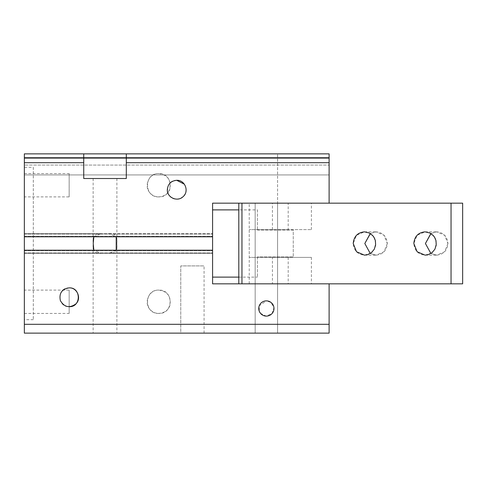 <?xml version="1.0" encoding="UTF-8"?>
<svg xmlns="http://www.w3.org/2000/svg" width="487" height="487" viewBox="0 0 487 487"><rect width="100%" height="100%" fill="white"/><g stroke="black" fill="none" stroke-linecap="round" stroke-linejoin="round"><path stroke-width="0.37" stroke-dasharray="2.44 1.83" d="M329.115 162.701L329.115 153.862L329.115 157.447L329.115 153.862L329.115 157.447L329.115 153.862L24.35 153.862L329.115 153.862L24.35 153.862L329.115 153.862L126.31 153.862L126.31 178.516L126.31 162.701L329.115 162.701L329.115 203.164L238.794 203.164L241.96 203.164L241.96 283.836L238.794 283.836L272.434 283.836L272.434 257.392L311.394 257.392L288.194 257.392L288.194 283.836L462.65 283.836L238.794 283.836L329.115 283.836L329.115 324.299L24.35 324.299L24.35 333.138L329.115 333.138L329.115 324.299M288.194 257.392L249.234 257.392L249.234 203.164L238.794 203.164L462.65 203.164L249.234 203.164M387.323 243.506L384.036 251.73L376.098 255.151L370.266 253.49L376.067 255.151C382.904 254.458 386.66 250.574 387.323 243.494L384.036 235.27L376.098 231.849L370.266 233.51L376.067 231.849C382.904 232.543 386.66 236.426 387.323 243.506M447.93 243.506L444.643 251.73L436.705 255.151L430.873 253.49L436.675 255.151C443.517 254.458 447.267 250.574 447.93 243.494L444.643 235.27L436.705 231.849L430.873 233.51L436.675 231.849C443.511 232.543 447.267 236.426 447.93 243.506M364.465 231.849L376.067 231.849M425.078 231.849L436.675 231.849M277.572 203.164L255.164 203.164L277.572 203.164L277.572 283.836L255.164 283.836L277.572 283.836L255.164 283.836L277.572 283.836L277.572 333.138L255.164 333.138L277.572 333.138L255.164 333.138L277.572 333.138L277.572 283.836L255.164 283.836L277.572 283.836L255.164 283.836L277.572 283.836L277.572 203.164L255.164 203.164L277.572 203.164L255.164 203.164L277.572 203.164L255.164 203.164L277.572 203.164L277.572 153.862L255.164 153.862L277.572 153.862L255.164 153.862L277.572 153.862L277.572 203.164M272.434 283.836L288.194 283.836M311.394 257.392L311.394 283.836M272.434 257.392L249.234 257.392M241.96 203.164L462.65 203.164L462.65 283.836L451.047 283.836L451.047 203.164M241.96 283.836L451.047 283.836M370.972 253.009L364.465 255.151C357.628 254.464 353.879 250.58 353.215 243.494L356.521 235.245L364.501 231.849L370.266 233.51M370.363 233.571L372.196 235.026M373.846 237.053L375.721 243.165L374.186 249.374M374.144 249.454L372.098 252.065M431.579 253.009L425.078 255.151C418.236 254.464 414.486 250.58 413.822 243.494L417.128 235.245L425.108 231.849L430.873 233.51M430.971 233.571L432.803 235.026M434.453 237.053L436.328 243.165L434.794 249.374M434.751 249.454L432.706 252.065M288.194 229.608L249.234 229.608L311.394 229.608L288.194 229.608L288.194 203.164M249.234 283.836L249.234 229.608M364.465 255.151L376.067 255.151M425.078 255.151L436.675 255.151M311.394 229.608L311.394 203.164M272.434 229.608L272.434 203.164M238.794 283.836L238.794 203.164M69.166 196.888L69.166 173.585L69.166 196.888L24.35 196.894L24.35 173.585L24.35 185.261M200.656 333.138L180.762 333.138L180.762 265.908L204.071 265.908L180.768 265.908L204.071 265.908L180.768 265.908L180.762 333.138L204.071 333.138L184.165 333.138M204.071 333.138L204.071 265.908L204.071 333.138M105.022 333.138L93.145 333.138L105.022 333.138M126.31 162.701L126.31 153.862L24.35 153.862L24.35 236.779L24.35 233.638L101.083 233.638C94.928 233.096 92.305 236.384 93.224 243.5C92.305 250.616 94.928 253.904 101.083 253.362L93.839 250.221M24.35 165.069L24.35 157.898L329.115 157.898L329.115 174.93L329.115 157.447L329.115 157.898L329.115 157.447L329.115 157.898L24.35 157.898L24.35 157.447L24.35 157.898L329.115 157.898L24.35 157.898L24.35 157.447L24.35 157.898L329.115 157.898L24.35 157.898L24.35 158.348L24.35 157.898L329.115 157.898L24.35 157.898L24.35 174.93L24.35 165.069L24.35 174.93L24.35 165.069L329.115 165.069L24.35 165.069M24.35 173.585L69.166 173.585M33.311 167.309L33.311 319.691L33.311 167.309L24.35 167.309L24.35 319.691L24.35 167.309M33.311 319.691L24.35 319.691M69.166 290.112L69.166 313.415L69.166 290.112L24.35 290.106L24.35 301.763M24.35 313.415L69.166 313.415M260.442 313.275L266.121 316.1L272.02 313.598L273.956 307.747L271.028 302.457L266.371 300.869A7.622 7.622 0 0 0 258.749 308.484A7.622 7.622 0 0 0 266.371 316.106A7.622 7.622 0 0 0 273.986 308.484A7.622 7.622 0 0 0 266.371 300.869C269.962 301.118 272.361 302.829 273.572 305.994C276.166 312.252 268.331 318.827 262.432 315.01C256.028 311.668 258.676 300.528 266.371 300.869L259.23 305.83L259.376 311.51M24.35 162.701L83.734 162.701L83.734 153.862L83.734 178.516L126.31 178.516L83.734 178.516L126.31 178.516L126.31 153.862M83.734 153.862L83.734 162.701M105.022 178.516L93.145 178.516L105.022 178.516M93.839 236.779L101.083 233.638L24.35 233.638L24.35 253.362L108.96 253.362C115.121 253.904 117.738 250.616 116.825 243.5C117.738 236.384 115.121 233.096 108.96 233.638L101.083 233.638L108.96 233.638L116.21 236.779M24.35 324.299L24.35 250.221L24.35 253.362L24.35 252.911L24.35 253.362L212.588 253.362L212.588 233.638L212.588 236.779L24.35 236.779L212.588 236.779L212.588 203.164L329.115 203.164M116.21 250.221L108.96 253.362L212.588 253.362L212.588 252.911L212.588 253.362L24.35 253.362L212.588 253.362L212.588 250.221L212.588 283.836L329.115 283.836M176.732 180.306C164.594 179.721 164.588 199.713 176.732 199.128L179.928 198.568L183.094 196.651L185.237 193.747L186.144 189.553L185.352 185.943L184.348 184.183M69.166 287.872C57.028 287.287 57.022 307.273 69.166 306.694M158.805 313.415C143.781 314.145 143.768 289.394 158.805 290.112C173.829 289.388 173.847 314.133 158.805 313.415M158.805 196.888C143.781 197.619 143.768 172.867 158.805 173.585C173.829 172.861 173.847 197.606 158.805 196.888M158.805 290.112C167.516 291.421 171.229 296.431 169.957 305.148C167.863 313.348 156.284 316.252 150.568 310.006C143.129 303.346 148.827 289.57 158.805 290.112M158.805 173.585C167.516 174.894 171.229 179.904 169.957 188.621C167.863 196.821 156.284 199.725 150.568 193.479C143.129 186.819 148.827 173.037 158.805 173.585M108.96 233.638L212.588 233.638L108.96 233.638M24.35 250.221L212.588 250.221L212.588 252.911L212.588 250.221L24.35 250.221L212.588 250.221M24.35 236.779L212.588 236.779M212.588 277.115L212.588 209.885L212.588 277.115M257.404 209.885L257.404 230.053L257.404 209.885L238.794 209.885M257.404 230.053L293.259 230.053L293.259 256.947L293.259 230.053L257.404 230.053M257.404 256.947L257.404 277.115L257.404 256.947L293.259 256.947L257.404 256.947M24.35 158.348L329.115 158.348L24.35 158.348M24.35 157.447L329.115 157.447L24.35 157.447M24.35 252.911L212.588 252.911L24.35 252.911M24.35 250.671L212.588 250.671L24.35 250.671M24.35 236.329L212.588 236.329L24.35 236.329M24.35 234.089L212.588 234.089L24.35 234.089M364.501 255.158L376.098 255.158M425.108 255.158L436.705 255.158M255.164 203.164L255.164 333.138L255.164 203.164M364.501 231.842L376.098 231.842M425.108 231.842L436.705 231.842M24.35 174.93L329.115 174.93L24.35 174.93M93.145 178.516L93.145 333.138L93.145 178.516M116.898 178.516L116.898 333.138L116.898 178.516M238.794 277.115L257.404 277.115"/><path stroke-width="0.73" d="M241.96 283.836L241.96 203.164M329.115 324.299L329.115 333.138L24.35 333.138L24.35 324.299L329.115 324.299L329.115 283.836L462.65 283.836L462.65 203.164L451.047 203.164L451.047 283.836M24.35 324.299L24.35 236.779L212.588 236.779L212.588 203.164L451.047 203.164M353.215 243.506L356.521 251.755L364.501 255.151L367.454 254.738L371.411 252.674L374.253 249.265L375.611 245.15L375.398 240.718L374.442 238.1L372.841 235.714L369.389 233.017L364.465 231.849C357.628 232.536 353.879 236.42 353.215 243.506M413.822 243.506L417.128 251.755L425.108 255.151L428.061 254.738L432.018 252.674L434.861 249.265L436.218 245.15L436.005 240.718L435.049 238.1L433.448 235.714L429.997 233.017L425.078 231.849C418.236 232.536 414.486 236.42 413.822 243.506M370.266 233.51L364.812 243.5L370.266 253.49L364.812 243.5L370.363 233.571M430.873 233.51L425.419 243.5L430.873 253.49L425.419 243.5L430.971 233.571M238.794 203.164L238.794 283.836M372.196 235.026L373.846 237.053M372.098 252.065L370.972 253.009M432.803 235.026L434.453 237.053M432.706 252.065L431.579 253.009M126.31 153.862L329.115 153.862L329.115 162.701L126.31 162.701L126.31 178.516L83.734 178.516L83.734 153.862L126.31 153.862L126.31 162.701M83.734 162.701L24.35 162.701L24.35 153.862L83.734 153.862M259.376 311.51L260.442 313.275M266.371 300.869A7.622 7.622 0 0 1 273.986 308.484A7.622 7.622 0 0 1 266.371 316.106A7.622 7.622 0 0 1 258.749 308.484A7.622 7.622 0 0 1 266.371 300.869M93.839 250.221L93.224 243.5L93.839 236.779M116.21 236.779L116.21 250.221M329.115 203.164L329.115 162.701M24.35 236.779L24.35 162.701M184.348 184.183L176.732 180.306C184.981 179.849 189.48 191.403 183.094 196.651C177.578 202.282 166.907 197.588 167.321 189.723C167.875 184.001 171.016 180.866 176.732 180.306M69.166 306.694C81.305 307.285 81.311 287.281 69.166 287.872C61.8 289.089 58.872 293.357 60.388 300.674C64.369 307.273 69.513 308.362 75.82 303.943C81.828 298.543 77.226 287.433 69.166 287.872M329.115 283.836L212.588 283.836L212.588 250.221L24.35 250.221M212.588 236.779L212.588 250.221M212.588 209.885L238.794 209.885M212.588 277.115L238.794 277.115"/></g></svg>
